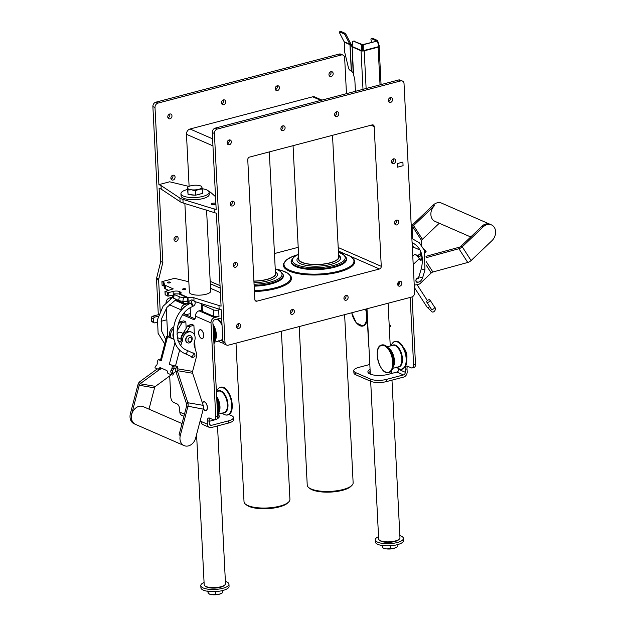 <?xml version="1.0" encoding="UTF-8"?>
<svg xmlns="http://www.w3.org/2000/svg" width="626" height="626" viewBox="0 0 626 626"><rect width="100%" height="100%" fill="white"/><g stroke="black" fill="none" stroke-linecap="round" stroke-linejoin="round"><path stroke-width="0.94" d="M185.398 306.529L184.764 306.693A2.285 1.815 -66.4 0 0 183.042 308.634M169.247 304.682L181.086 309.854A4.57 3.631 -66.4 0 1 184.654 304.533L189.083 303.375L189.052 302.781M166.039 302.522A4.57 3.631 113.6 0 1 169.599 297.96L172.306 297.248M217.637 416.071L215.735 416.572A4.57 2.355 75.3 0 1 214.35 419.882L216.252 419.389A4.57 2.355 -104.7 0 0 217.637 416.071L212.887 322.413A2.285 1.815 -66.4 0 1 214.679 319.753L221.674 317.922M220.54 309.455L218.662 309.948A3.811 1.229 177.1 0 1 213.38 309.854L213.709 316.333A3.811 1.229 -2.9 0 0 218.99 316.435L214.569 317.593A4.57 3.631 -66.4 0 0 210.993 322.914L215.735 416.572M308.743 487.584L309.862 488.483A21.84 7.05 -2.9 0 0 330.598 492.083A21.84 7.05 -2.9 0 0 350.865 486.402L351.89 485.393A22.982 7.418 177.1 0 1 330.559 491.371A22.982 7.418 177.1 0 1 308.743 487.584A22.982 7.418 177.1 0 1 307.233 485.127L299.205 326.569M245.525 504.173L246.652 505.072A21.84 7.05 -2.9 0 0 267.388 508.672A21.84 7.05 -2.9 0 0 287.655 502.999L288.672 501.989A22.982 7.418 177.1 0 1 267.349 507.96A22.982 7.418 177.1 0 1 245.525 504.173A22.982 7.418 177.1 0 1 244.023 501.716L235.994 343.158M200.766 185.992L201.721 186.36L202.276 189.029L198.778 189.326A7.238 2.34 -2.9 0 0 201.971 187.08A7.238 2.34 -2.9 0 0 200.516 185.891A7.238 2.34 -2.9 0 0 197.933 185.319A7.238 2.34 -2.9 0 0 190.719 185.805A7.238 2.34 -2.9 0 0 188.849 186.485A7.238 2.34 -2.9 0 0 187.534 188.05A7.238 2.34 -2.9 0 0 191.564 189.811A7.238 2.34 -2.9 0 0 198.778 189.326L195.343 190.852L191.564 189.811L187.847 189.999L187.284 187.331L188.692 186.564M202.276 189.029L202.503 193.387L195.57 195.21L188.066 194.357L187.284 187.331M195.57 195.21L195.343 190.852M188.066 194.357L187.847 189.999M200.39 193.943A6.557 2.113 177.1 0 1 196.47 194.968M194.631 195.101A6.557 2.113 177.1 0 1 190.093 194.584M207.762 590.983L208.262 593.651L212.034 594.7L219.249 594.231A7.238 2.34 177.1 0 1 212.034 594.7A7.238 2.34 177.1 0 1 209.499 594.137A7.238 2.34 177.1 0 1 209.248 594.035M221.33 593.464A7.238 2.34 177.1 0 1 221.166 593.542A7.238 2.34 177.1 0 1 219.249 594.231L222.707 592.712L222.598 590.545M208.153 591.351L208.262 593.651L209.499 594.137M215.587 591.578L215.735 594.52M202.237 188.731A14.101 4.554 177.1 0 1 206.721 189.905A14.101 4.554 177.1 0 1 209.107 192.26A14.101 4.554 177.1 0 1 195.257 197.519A14.101 4.554 177.1 0 1 180.945 193.684A14.101 4.554 177.1 0 1 187.393 189.49M209.107 192.26L209.217 194.42A14.101 4.554 177.1 0 1 195.367 199.678A14.101 4.554 177.1 0 1 181.055 195.844L180.945 193.684M204.076 582.462A14.101 4.554 -2.9 0 0 200.797 585.607A14.101 4.554 -2.9 0 0 215.109 589.442A14.101 4.554 -2.9 0 0 228.96 584.183A14.101 4.554 -2.9 0 0 226.573 581.828A14.101 4.554 -2.9 0 0 225.383 581.382M204.882 585.858L205.633 586.452A9.906 3.2 -2.9 0 0 214.327 588.119A9.906 3.2 -2.9 0 0 223.678 585.959A9.906 3.2 -2.9 0 0 224.233 585.513L224.922 584.84A10.673 3.443 177.1 0 1 224.319 585.326A10.673 3.443 177.1 0 1 214.249 587.642A10.673 3.443 177.1 0 1 204.882 585.858A10.673 3.443 177.1 0 1 204.186 584.715L196.58 434.522M200.797 585.607L200.907 587.767A14.101 4.554 -2.9 0 0 215.219 591.601A14.101 4.554 -2.9 0 0 229.069 586.343L228.96 584.183M378.542 536.67A14.101 4.554 -2.9 0 0 375.264 539.815A14.101 4.554 -2.9 0 0 389.575 543.65A14.101 4.554 -2.9 0 0 403.434 538.391A14.101 4.554 -2.9 0 0 401.047 536.036A14.101 4.554 -2.9 0 0 399.857 535.59M379.356 540.066L380.099 540.661A9.906 3.2 -2.9 0 0 393.793 541.764A9.906 3.2 -2.9 0 0 398.707 539.722L399.388 539.049A10.673 3.443 177.1 0 1 394.098 541.247A10.673 3.443 177.1 0 1 379.356 540.066A10.673 3.443 177.1 0 1 378.66 538.923L370.67 381.281A11.432 3.693 -2.9 0 0 386.524 381.578L403.59 377.095A4.57 3.631 113.6 0 0 407.166 371.774L407.017 368.894A4.57 2.355 75.3 0 1 407.565 366.233M375.264 539.815L375.373 541.975A14.101 4.554 -2.9 0 0 389.685 545.809A14.101 4.554 -2.9 0 0 403.543 540.551L403.434 538.391M206.064 410.578A4.57 2.355 75.3 0 1 204.53 410.038A4.57 2.355 75.3 0 1 204.475 409.991M202.644 403.034A4.57 2.355 75.3 0 1 202.667 402.964A4.57 2.355 75.3 0 1 203.74 401.735M202.542 403.355A4.421 2.277 75.3 0 1 202.621 403.105A4.421 2.277 75.3 0 1 204.624 402.002A4.421 2.277 75.3 0 1 207.308 407.776A4.421 2.277 75.3 0 1 204.42 409.944A4.421 2.277 75.3 0 1 203.348 408.567M202.409 338.533A4.57 2.355 75.3 0 1 200.876 337.993A4.57 2.355 75.3 0 1 200.821 337.946M198.998 330.99A4.57 2.355 75.3 0 1 199.021 330.919A4.57 2.355 75.3 0 1 200.093 329.691M200.977 329.949A4.421 2.277 75.3 0 1 203.653 335.732A4.421 2.277 75.3 0 1 200.766 337.899A4.421 2.277 75.3 0 1 198.974 331.06A4.421 2.277 75.3 0 1 200.977 329.949M403.927 348.236A7.622 3.92 75.3 0 1 404.138 348.479A7.622 3.92 75.3 0 1 406.72 358.87M415.492 364.136L413.59 364.637A4.57 2.355 75.3 0 1 412.205 367.947L414.107 367.454A4.57 2.355 -104.7 0 0 415.492 364.136L412.08 296.904M173.128 333.486A5.337 4.241 113.6 0 0 173.574 337.641M176.947 331.099L181.689 323.36A1.526 1.213 -66.4 0 1 182.604 322.64L185.836 321.795L183.715 320.864L180.484 321.709A1.526 1.213 113.6 0 0 179.568 322.437L177.831 325.27M178.48 338.04A3.067 2.434 -66.4 0 1 178.238 337.954A3.067 2.434 -66.4 0 1 177.377 337.226M177.025 334.785A3.067 2.434 -66.4 0 1 180.695 332.336A3.067 2.434 -66.4 0 1 180.922 332.453M185.836 321.795L186.165 328.337M183.927 416.29L181.798 415.359A4.57 3.631 113.6 0 1 179.834 412.166L179.693 409.287A4.57 2.355 -104.7 0 0 176.923 403.848L173.535 402.369A4.57 2.355 75.3 0 1 170.765 396.939L169.701 375.929M200.242 420.531A4.57 2.355 75.3 0 1 200.492 421.188L202.104 424.107A4.57 3.631 113.6 0 0 202.801 424.53L209.374 427.401A4.57 3.631 -66.4 0 1 207.409 424.209L207.269 421.329L209.162 420.828A4.57 2.355 75.3 0 1 209.702 418.168M214.35 419.882A4.57 2.355 75.3 0 1 213.411 419.78L209.593 418.113A4.57 2.355 -104.7 0 0 208.654 418.012A4.57 2.355 -104.7 0 0 207.269 421.329M194.897 318.916L193.184 319.362A4.57 2.355 -104.7 0 0 194.123 319.463A4.57 2.355 -104.7 0 0 195.508 316.153L210.993 322.914M193.184 319.362L183.848 315.285L185.742 314.792L194.96 318.814M182.127 309.58L181.086 309.854A4.57 2.355 -104.7 0 0 181.164 310.66M182.909 314.588A4.57 2.355 -104.7 0 0 183.848 315.285M166.273 308.282L167.705 336.444M177.823 340.583L179.052 341.53L180.46 341.593A1.526 1.213 113.6 0 0 181.125 340.333L181.235 339.128A7.622 6.057 -66.4 0 1 186.9 331.537A7.622 6.057 -66.4 0 1 190.578 331.678L191.853 332.234A7.622 6.057 113.6 0 1 194.835 340.247L194.256 342.445A5.337 4.241 -66.4 0 0 194.256 345.513L196.556 353.526A4.875 3.873 -66.4 0 1 196.572 353.604L196.681 355.678A4.875 3.873 -66.4 0 1 196.548 356.335L192.612 371.375A2.285 1.362 99.6 0 0 192.628 373.252L203.2 405.351A4.57 2.723 -80.4 0 1 203.231 409.114L195.656 438.036A9.68 7.692 -66.4 0 1 189.029 445.72A9.68 7.692 -66.4 0 1 184.122 445.61A9.68 7.692 -66.4 0 1 180.327 435.438L179.059 434.882L186.626 405.961A2.285 1.362 -80.4 0 0 186.611 404.083L176.039 371.977A4.57 2.723 99.6 0 1 176.008 368.221L176.242 367.337L177.51 367.892A1.526 1.213 113.6 0 0 176.689 366.226L175.483 366.022L179.709 349.864M186.9 331.537L189.748 326.882A1.526 1.213 -66.4 0 1 190.664 326.162L188.543 325.23L191.775 324.385L193.896 325.309L194.373 334.66M194.686 340.826L195.062 348.338M202.488 403.183A4.57 2.355 75.3 0 1 203.677 401.751A4.57 2.355 75.3 0 1 204.616 401.853A4.57 2.355 75.3 0 1 207.292 406.438A4.57 2.355 75.3 0 1 206.001 410.601A4.57 2.355 75.3 0 1 203.325 408.692M200.969 329.808A4.57 2.355 75.3 0 1 203.646 334.394A4.57 2.355 75.3 0 1 202.347 338.556A4.57 2.355 75.3 0 1 198.911 334.73A4.57 2.355 75.3 0 1 200.03 329.706A4.57 2.355 75.3 0 1 200.969 329.808M188.543 325.23A1.526 1.213 113.6 0 0 187.628 325.958L181.947 335.223A5.337 4.241 113.6 0 0 181.149 340.004M190.664 326.162L193.896 325.309M201.494 304.306L201.822 310.793A3.811 1.229 -2.9 0 0 202.464 311.427L202.135 304.94A3.811 1.229 177.1 0 1 201.494 304.306A3.811 1.229 177.1 0 1 201.924 303.696M201.791 310.12L199.084 310.832A4.57 3.631 113.6 0 0 195.508 316.153M213.709 316.333L202.464 311.427M183.7 301.317L183.801 303.274A3.811 1.229 -2.9 0 0 189.083 303.375M183.801 303.274L175.812 299.791M209.162 420.828L209.311 423.708A2.285 1.815 -66.4 0 0 210.289 425.304A2.285 1.815 -66.4 0 0 211.314 425.375L209.546 424.6M215.54 419.569A12.958 4.179 177.1 0 1 213.591 420.179L209.186 421.337M218.928 417.479A12.958 4.179 -2.9 0 0 217.645 416.564M218.114 414.741A12.958 4.179 177.1 0 1 219.319 416.376A12.958 4.179 177.1 0 1 216.878 418.997M228.85 414.467L231.503 415.625A11.432 3.693 177.1 0 1 233.435 417.534A11.432 3.693 177.1 0 1 228.38 420.891L228.49 423.059L211.424 427.535A4.57 3.631 -66.4 0 1 209.374 427.401M228.38 420.891L211.314 425.375M228.49 423.059A11.432 3.693 -2.9 0 0 233.545 419.702L233.435 417.534M397.925 368.237A4.57 2.355 75.3 0 1 398.347 369.254L398.214 371.085A2.285 1.815 -66.4 0 1 396.907 372.063L388.057 374.387A12.958 4.179 177.1 0 1 374.849 375.217A12.958 4.179 177.1 0 1 367.9 371.891A12.958 4.179 177.1 0 1 370.068 369.403M370.177 371.57A12.958 4.179 -2.9 0 0 368.401 372.947M353.784 370.733L353.893 372.893A11.432 3.693 -2.9 0 0 355.826 374.802L370.678 381.289L370.569 379.121L355.717 372.642A11.432 3.693 177.1 0 1 353.784 370.733A11.432 3.693 177.1 0 1 358.839 367.376L369.817 364.488M412.205 367.947A4.57 2.355 75.3 0 1 411.266 367.845L407.448 366.179A4.57 2.355 -104.7 0 0 406.509 366.085A4.57 2.355 -104.7 0 0 405.124 369.395L405.265 372.274L398.347 369.254M413.59 364.637L410.187 297.436M368.925 346.835A4.57 2.355 75.3 0 1 368.62 345.004L367.439 321.592M389.161 324.526L390.076 325.144A0.759 0.391 75.3 0 1 390.029 326.514L389.239 325.982M386.524 381.578L386.414 379.411L403.48 374.935A2.285 1.815 113.6 0 0 405.265 372.274M386.414 379.411A11.432 3.693 177.1 0 1 370.569 379.121M185.742 314.792A4.57 2.355 75.3 0 1 184.083 313.11M202.135 304.94L213.38 309.854M346.46 258.327A27.787 8.967 177.1 0 1 336.412 266.707A27.787 8.967 177.1 0 1 304.588 268.89A27.787 8.967 177.1 0 1 291.192 261.128L291.356 260.416A27.583 8.905 -2.9 0 0 306.091 268.319A27.583 8.905 -2.9 0 0 336.248 265.956A27.583 8.905 -2.9 0 0 346.225 257.638L346.46 258.327M298.727 257.646A20.384 6.581 -2.9 0 0 298.422 258.405A20.384 6.581 -2.9 0 0 302.953 262.834A20.384 6.581 -2.9 0 0 326.561 263.687A20.384 6.581 -2.9 0 0 338.995 256.355A20.384 6.581 -2.9 0 0 338.611 255.619M338.658 256.55A20.009 6.456 177.1 0 1 338.721 256.942A20.009 6.456 177.1 0 1 325.598 263.718A20.009 6.456 177.1 0 1 303.25 262.748A20.009 6.456 177.1 0 1 298.759 258.968A20.009 6.456 177.1 0 1 298.774 258.569M254.125 285.401A27.583 8.905 -2.9 0 0 271.035 283.116A27.583 8.905 -2.9 0 0 283.015 274.227L283.249 274.924A27.787 8.967 177.1 0 1 271.183 283.875A27.787 8.967 177.1 0 1 254.164 286.168M253.913 281.191A20.384 6.581 -2.9 0 0 275.776 272.944A20.384 6.581 -2.9 0 0 275.401 272.216M275.448 273.139A20.009 6.456 177.1 0 1 275.503 273.539A20.009 6.456 177.1 0 1 253.906 281.066M188.958 186.431L169.662 181.798L158.91 184.615L155.005 107.531A3.811 3.028 -66.4 0 1 157.987 103.102L341.303 54.978A3.811 3.028 -66.4 0 1 343.009 55.096A3.811 3.028 -66.4 0 1 344.644 57.756L346.468 93.665M343.009 55.096L340.888 54.165A3.811 3.028 113.6 0 0 339.182 54.055L155.866 102.171A3.811 3.028 113.6 0 0 152.885 106.608L160.733 261.519L162.854 262.443L159.098 188.223L161.218 189.146L161.031 185.546L158.91 184.615M162.854 262.443L158.761 278.961L156.641 278.03A3.811 3.028 113.6 0 0 156.516 279.313L158.308 314.698L158.73 314.886M156.516 279.313L158.636 280.237A3.811 3.028 -66.4 0 1 158.761 278.961M158.636 280.237L160.201 311.216M158.331 316.177L154.739 317.124L152.619 316.193A1.526 1.213 113.6 0 0 151.422 317.969L151.57 320.848A1.526 1.213 113.6 0 0 152.228 321.913L154.348 322.844A1.526 1.213 -66.4 0 1 153.691 321.772L151.57 320.848M151.422 317.969L153.542 318.892A1.526 1.213 -66.4 0 1 154.739 317.124M153.542 318.892L153.691 321.772M157.134 322.335L155.029 322.883A1.526 1.213 -66.4 0 1 154.348 322.844M161.101 321.295L166.86 319.776M185.789 314.808L190.453 313.587M328.963 74.651A2.535 2.011 -66.4 0 1 329.941 72.264A2.535 2.011 -66.4 0 1 332.077 71.771A2.535 2.011 -66.4 0 1 332.907 74.901A2.535 2.011 -66.4 0 1 330.051 76.419A2.535 2.011 -66.4 0 1 328.963 74.651M275.229 88.751A2.535 2.011 -66.4 0 1 276.207 86.372A2.535 2.011 -66.4 0 1 278.343 85.879A2.535 2.011 -66.4 0 1 279.173 89.002A2.535 2.011 -66.4 0 1 276.316 90.52A2.535 2.011 -66.4 0 1 275.229 88.751M221.502 102.852A2.535 2.011 -66.4 0 1 222.48 100.473A2.535 2.011 -66.4 0 1 224.617 99.98A2.535 2.011 -66.4 0 1 225.446 103.11A2.535 2.011 -66.4 0 1 222.59 104.62A2.535 2.011 -66.4 0 1 221.502 102.852M173.973 239.437A2.535 2.011 -66.4 0 1 174.951 237.051A2.535 2.011 -66.4 0 1 177.088 236.558A2.535 2.011 -66.4 0 1 177.917 239.688A2.535 2.011 -66.4 0 1 175.061 241.206A2.535 2.011 -66.4 0 1 173.973 239.437M170.875 178.199A2.535 2.011 -66.4 0 1 171.853 175.812A2.535 2.011 -66.4 0 1 173.989 175.319A2.535 2.011 -66.4 0 1 174.818 178.449A2.535 2.011 -66.4 0 1 171.954 179.967A2.535 2.011 -66.4 0 1 170.875 178.199M167.768 116.96A2.535 2.011 -66.4 0 1 168.746 114.574A2.535 2.011 -66.4 0 1 170.882 114.081A2.535 2.011 -66.4 0 1 171.712 117.211A2.535 2.011 -66.4 0 1 168.856 118.729A2.535 2.011 -66.4 0 1 167.768 116.96M173.707 294.103L173.066 297.796A3.052 0.548 9.9 0 0 173.59 298.219L174.231 294.517A3.052 0.548 -170.1 0 1 173.707 294.103A3.052 0.548 -170.1 0 1 175.014 293.884L179.912 293.938A4.57 1.479 -2.9 0 0 181.149 292.851A4.57 1.479 -2.9 0 0 180.632 292.217L179.701 291.677A4.57 1.479 -2.9 0 0 173.097 291.426L168.699 292.577L165.1 291.45L173.23 288.883L165.225 285.315A4.57 1.479 177.1 0 1 164.458 284.627L164.114 282.975A4.57 1.479 -2.9 0 0 163.347 282.287L163.527 285.886L162.087 285.26L161.907 281.653L174.552 278.335L188.841 281.763M189.107 186.36L186.47 134.316A4.57 3.631 -66.4 0 1 190.046 128.995L312.679 96.811A4.57 3.631 -66.4 0 1 314.721 96.936L321.96 100.097M276.269 269.211L281.575 270.487L287.702 273.139L291.098 276.622A35.745 11.534 177.1 0 1 275.69 288.641A35.745 11.534 177.1 0 1 254.438 291.56M391.978 380.146L399.967 537.844A10.673 3.443 177.1 0 1 399.388 539.049M160.733 261.519L156.641 278.03M158.308 314.698L152.619 316.193M167.979 117.844A2.535 2.011 113.6 0 0 169.638 114.042M171.086 179.083A2.535 2.011 113.6 0 0 172.737 175.28M174.184 240.321A2.535 2.011 113.6 0 0 175.843 236.518M221.714 103.736A2.535 2.011 113.6 0 0 223.372 99.941M275.44 89.635A2.535 2.011 113.6 0 0 277.099 85.84M329.174 75.535A2.535 2.011 113.6 0 0 330.833 71.732M402.401 81.028A3.811 3.028 -66.4 0 1 404.036 83.688L414.623 292.616A3.811 3.028 -66.4 0 1 411.642 297.053L228.326 345.169A3.811 3.028 -66.4 0 1 226.62 345.059A3.811 3.028 -66.4 0 1 224.984 342.399L214.405 133.463A3.811 3.028 -66.4 0 1 217.379 129.034L400.695 80.918A3.811 3.028 -66.4 0 1 402.401 81.028L400.28 80.097A3.811 3.028 113.6 0 0 398.574 79.987L215.258 128.111A3.811 3.028 113.6 0 0 212.277 132.54L216.189 209.624L182.933 199.397A16.769 5.415 177.1 0 1 179.897 198.074L161.031 185.546M208.787 191.376A16.769 5.415 177.1 0 1 210.954 192.636L215.532 196.697M215.907 204.162A2.481 0.798 177.1 0 1 211.651 204.444A2.481 0.798 177.1 0 1 211.228 204.029A2.481 0.798 177.1 0 1 213.067 203.16A2.481 0.798 177.1 0 1 215.868 203.419M165.272 294.783L167.831 296.161L173.277 295.026A4.57 1.479 177.1 0 1 173.559 294.956M163.527 285.886A4.57 1.479 177.1 0 1 164.294 286.575L164.646 288.226A4.57 1.479 -2.9 0 0 165.405 288.915L168.488 290.261M224.984 342.399L222.864 341.467L221.26 309.768L194.764 301.56M397.385 167.205L397.197 163.597L397.385 167.205L403.074 165.71L402.894 162.103L397.197 163.597L402.894 162.103M222.864 341.467A3.811 3.028 113.6 0 0 224.499 344.136L226.62 345.059M161.218 189.146L180.077 201.674A16.769 5.415 177.1 0 0 183.113 202.996L216.369 213.231L221.08 306.169L193.872 297.741A4.57 1.479 -2.9 0 0 188.481 297.679L187.996 297.757L188.176 301.38L188.669 301.286A4.57 1.479 177.1 0 1 189.443 301.145C190.781 299.729 192.198 299.572 193.7 300.683A1.909 1.51 -66.5 0 0 193.457 300.543L193.324 300.496M236.683 327.492A2.535 2.011 113.6 0 0 238.553 324.573A2.535 2.011 113.6 0 0 238.342 323.689M233.576 266.253A2.535 2.011 113.6 0 0 235.446 263.343A2.535 2.011 113.6 0 0 235.235 262.45M230.478 205.015A2.535 2.011 113.6 0 0 232.348 202.104A2.535 2.011 113.6 0 0 232.136 201.212M227.371 143.777A2.535 2.011 113.6 0 0 229.241 140.866A2.535 2.011 113.6 0 0 229.03 139.981M290.409 313.383A2.535 2.011 113.6 0 0 292.279 310.473A2.535 2.011 113.6 0 0 292.068 309.588M281.105 129.676A2.535 2.011 113.6 0 0 282.975 126.757A2.535 2.011 113.6 0 0 282.764 125.873M344.144 299.283A2.535 2.011 113.6 0 0 346.014 296.372A2.535 2.011 113.6 0 0 345.802 295.488M334.832 115.567A2.535 2.011 113.6 0 0 336.702 112.657A2.535 2.011 113.6 0 0 336.491 111.772M397.87 285.182A2.535 2.011 113.6 0 0 399.74 282.263A2.535 2.011 113.6 0 0 399.529 281.379M394.771 223.944A2.535 2.011 113.6 0 0 396.641 221.033A2.535 2.011 113.6 0 0 396.43 220.141M391.665 162.705A2.535 2.011 113.6 0 0 393.535 159.794A2.535 2.011 113.6 0 0 393.324 158.91M388.566 101.467A2.535 2.011 113.6 0 0 390.436 98.556A2.535 2.011 113.6 0 0 390.225 97.672M163.347 282.287L161.907 281.653M210.539 288.304L218.513 291.794A7.622 2.457 177.1 0 1 219.39 292.319L220.422 293.234M210.665 290.84A10.705 3.459 177.1 0 1 210.719 291.129A10.705 3.459 177.1 0 1 203.223 294.83A10.705 3.459 177.1 0 1 191.141 294.001A10.705 3.459 177.1 0 1 189.334 292.217A10.705 3.459 177.1 0 1 189.357 291.919M182.855 289.509A1.573 0.509 177.1 0 1 182.589 289.243A1.573 0.509 177.1 0 1 184.13 288.656A1.573 0.509 177.1 0 1 185.734 289.087A1.573 0.509 177.1 0 1 184.631 289.627A1.573 0.509 177.1 0 1 182.855 289.509M167.58 282.835A1.573 0.509 177.1 0 1 167.314 282.576A1.573 0.509 177.1 0 1 168.864 281.99A1.573 0.509 177.1 0 1 170.46 282.412A1.573 0.509 177.1 0 1 169.356 282.96A1.573 0.509 177.1 0 1 167.58 282.835M174.231 294.517L179.318 296.747L178.676 300.441A3.052 0.548 9.9 0 0 182.855 301.286L187.002 301.458A7.622 6.057 113.6 0 0 188.176 301.38M182.855 301.286L183.496 297.593A3.052 0.548 -170.1 0 1 179.318 296.747M183.496 297.593L187.643 297.765A3.811 3.028 113.6 0 0 187.996 297.757M219.139 308.845L218.951 305.238M173.59 298.219L178.676 300.441M214.249 212.3L214.061 208.701M274.454 253.553L298.203 247.317M350.756 256.449L379.481 268.992A2.285 1.815 113.6 0 0 381.265 266.332L338.204 247.528M371.054 125.2L374.184 126.569A2.285 1.815 113.6 0 0 373.206 124.965A2.285 1.815 113.6 0 0 372.18 124.903L249.547 157.095A2.285 1.815 113.6 0 0 247.763 159.747L254.837 299.518A2.285 1.815 113.6 0 0 255.823 301.114A2.285 1.815 113.6 0 0 256.848 301.184L255.079 300.41M374.184 126.569L381.265 266.332M392.557 99.479A2.535 2.011 -66.4 0 1 391.579 101.858A2.535 2.011 -66.4 0 1 389.442 102.351A2.535 2.011 -66.4 0 1 388.613 99.229A2.535 2.011 -66.4 0 1 391.469 97.711A2.535 2.011 -66.4 0 1 392.557 99.479M395.655 160.718A2.535 2.011 -66.4 0 1 394.677 163.096A2.535 2.011 -66.4 0 1 392.541 163.589A2.535 2.011 -66.4 0 1 391.712 160.459A2.535 2.011 -66.4 0 1 394.568 158.949A2.535 2.011 -66.4 0 1 395.655 160.718M398.762 221.956A2.535 2.011 -66.4 0 1 397.784 224.335A2.535 2.011 -66.4 0 1 395.648 224.828A2.535 2.011 -66.4 0 1 394.818 221.698A2.535 2.011 -66.4 0 1 397.674 220.188A2.535 2.011 -66.4 0 1 398.762 221.956M401.861 283.195A2.535 2.011 -66.4 0 1 400.883 285.573A2.535 2.011 -66.4 0 1 398.746 286.066A2.535 2.011 -66.4 0 1 397.917 282.936A2.535 2.011 -66.4 0 1 400.773 281.426A2.535 2.011 -66.4 0 1 401.861 283.195M338.822 113.58A2.535 2.011 -66.4 0 1 337.844 115.959A2.535 2.011 -66.4 0 1 335.708 116.452A2.535 2.011 -66.4 0 1 334.879 113.329A2.535 2.011 -66.4 0 1 337.735 111.811A2.535 2.011 -66.4 0 1 338.822 113.58M348.134 297.295A2.535 2.011 -66.4 0 1 347.156 299.674A2.535 2.011 -66.4 0 1 345.02 300.167A2.535 2.011 -66.4 0 1 344.19 297.045A2.535 2.011 -66.4 0 1 347.047 295.527A2.535 2.011 -66.4 0 1 348.134 297.295M285.096 127.688A2.535 2.011 -66.4 0 1 284.118 130.067A2.535 2.011 -66.4 0 1 281.982 130.56A2.535 2.011 -66.4 0 1 281.152 127.43A2.535 2.011 -66.4 0 1 284.008 125.912A2.535 2.011 -66.4 0 1 285.096 127.688M294.4 311.404A2.535 2.011 -66.4 0 1 293.422 313.782A2.535 2.011 -66.4 0 1 291.286 314.275A2.535 2.011 -66.4 0 1 290.456 311.145A2.535 2.011 -66.4 0 1 293.312 309.627A2.535 2.011 -66.4 0 1 294.4 311.404M231.362 141.789A2.535 2.011 -66.4 0 1 230.384 144.168A2.535 2.011 -66.4 0 1 228.247 144.661A2.535 2.011 -66.4 0 1 227.418 141.531A2.535 2.011 -66.4 0 1 230.274 140.021A2.535 2.011 -66.4 0 1 231.362 141.789M234.468 203.027A2.535 2.011 -66.4 0 1 233.49 205.406A2.535 2.011 -66.4 0 1 231.354 205.899A2.535 2.011 -66.4 0 1 230.525 202.769A2.535 2.011 -66.4 0 1 233.381 201.259A2.535 2.011 -66.4 0 1 234.468 203.027M237.567 264.266A2.535 2.011 -66.4 0 1 236.589 266.645A2.535 2.011 -66.4 0 1 234.453 267.138A2.535 2.011 -66.4 0 1 233.623 264.008A2.535 2.011 -66.4 0 1 236.479 262.497A2.535 2.011 -66.4 0 1 237.567 264.266M240.674 325.504A2.535 2.011 -66.4 0 1 239.695 327.883A2.535 2.011 -66.4 0 1 237.559 328.376A2.535 2.011 -66.4 0 1 236.722 325.246A2.535 2.011 -66.4 0 1 239.586 323.736A2.535 2.011 -66.4 0 1 240.674 325.504M379.481 268.992L256.848 301.184M217.512 425.938L225.501 583.635A10.673 3.443 177.1 0 1 224.922 584.84M339.48 252.622L344.785 253.898L350.912 256.55L354.308 260.033A35.745 11.534 177.1 0 1 338.909 272.052A35.745 11.534 177.1 0 1 300.394 274.063A35.745 11.534 177.1 0 1 283.555 263.616L286.591 259.798L292.538 256.496L297.561 254.743A35.025 11.307 177.1 0 0 300.981 273.249A35.025 11.307 177.1 0 0 338.478 271.238A35.025 11.307 177.1 0 0 339.511 252.63M281.403 331.24L289.924 499.392A22.982 7.418 177.1 0 1 288.672 501.989M344.621 314.643L353.134 482.803A22.982 7.418 177.1 0 1 351.89 485.393M426.721 301.419A1.909 1.025 -33 0 0 426.752 302.092A1.909 1.025 -33 0 0 428.912 301.912A1.909 1.025 -33 0 0 429.952 300.018A1.909 1.025 -33 0 0 428.294 299.924A1.909 1.025 -33 0 0 426.721 301.419M355.427 91.318L354.864 80.261A3.052 1.565 -104.7 0 0 354.707 79.228L353.166 73.132L351.436 70.949L350.09 44.289L352.164 46.434M378.894 46.207A2.285 0.736 177.1 0 1 379.129 46.504A2.285 0.736 177.1 0 1 378.12 47.177L364.215 50.831A2.285 0.736 177.1 0 1 361.045 50.769L352.148 46.887A2.285 0.736 177.1 0 1 351.828 46.668L351.82 46.473M350.09 44.289L351.194 44.149L352.258 45.495M350.881 44.188A2.285 1.815 113.6 0 0 350.677 43.546L346.076 34.602A1.526 0.501 -129.2 0 0 344.621 33.068L343.791 33.749L339.769 31.996A1.526 0.501 50.8 0 0 339.409 31.981A1.526 0.501 50.8 0 0 339.519 32.795L344.128 41.731A1.142 0.908 -66.4 0 1 344.237 42.161L344.738 51.981A3.052 1.565 75.3 0 0 344.887 53.014L348.455 67.749A3.052 1.565 75.3 0 0 350.145 70.339L351.436 70.949M362.305 50.612L363.002 50.636M352.148 46.621L353.166 73.132M377.275 41.042L362.673 44.634L362.665 50.589L363.283 50.675L363.283 44.72L377.275 41.042L378.973 46.559L378.12 47.177L380.029 84.862M362.673 44.634L363.283 44.72M366.124 88.509L364.215 50.831L363.283 50.675L378.973 46.559M372.478 38.264A1.526 0.689 -115.1 0 0 372.126 38.249L371.195 38.679A1.526 0.689 64.9 0 1 371.554 38.702L372.478 38.264L377.595 40.502L379.293 46.019L378.863 46.214M376.68 40.964L371.554 38.702M376.672 40.933L377.595 40.502M353.541 74.4L352.148 46.887A2.285 1.815 -66.4 0 1 352.156 46.504L352.579 42.263A1.526 0.861 86.5 0 1 353.338 41.113A1.526 0.861 86.5 0 1 353.58 41.16L361.648 44.689L361.648 50.651L361.045 50.769L362.994 89.33M353.58 41.16L362.595 44.626L361.648 44.689M362.595 44.626L362.595 50.589L361.045 50.769M371.195 38.679A1.526 0.689 64.9 0 0 370.999 39.688L371.554 42.302M354.519 41.105A1.526 0.861 -93.5 0 0 354.277 41.058A1.526 0.861 -93.5 0 0 354.05 41.128M343.791 33.749A1.526 0.501 50.8 0 1 345.239 35.291L349.84 44.227A1.142 0.908 -66.4 0 1 349.95 44.657L344.237 42.161M344.621 33.068L340.607 31.316A1.526 0.501 -129.2 0 0 340.247 31.3L339.409 31.981M424.06 249.594L425.07 250.056L424.538 250.752M414.795 254.367L414.67 254.312A4.57 1.299 -133.6 0 1 419.303 258.671L419.999 259.751A1.526 1.213 113.6 0 0 421.752 259.829L420.476 259.274A1.526 1.213 -66.4 0 1 419.913 259.618M420.476 259.274L421.118 258.663A4.57 2.457 -32.7 0 1 422.331 257.716M414.248 285.143L418.004 284.54A4.875 3.873 113.6 0 0 420.351 283.312L431.22 272.959L426.024 264.876M418.45 282.099A2.285 1.815 -66.4 0 1 416.861 282.279A2.285 1.815 -66.4 0 1 416.032 279.658A2.285 1.815 -66.4 0 1 418.364 277.991M421.055 252.301L420.774 252.568A1.909 1.025 -32.7 0 0 420.14 253.765L418.215 255.244A0.759 0.407 147.3 0 1 417.409 255.439L414.725 254.266M417.808 256.777L418.45 257.059A0.759 0.407 -32.7 0 0 419.256 256.863L421.181 255.385A1.909 1.025 147.3 0 1 421.697 254.312M420.14 253.765L421.181 255.385M419.663 254.219L420.703 255.838M425.21 252.732L426.11 251.675L425.085 250.126M422.456 259.156A2.285 1.229 -32.7 0 0 422.386 259.219L421.752 259.829M467.747 262.466L458.913 248.725A4.57 2.457 -32.7 0 0 462.254 246.808L483.162 226.902A9.68 7.692 -66.4 0 1 491.449 224.898A9.68 7.692 -66.4 0 1 491.989 240.642L471.088 260.549A4.57 2.457 147.3 0 1 467.747 262.466L432.887 272.005A2.285 1.229 -32.7 0 0 431.22 272.959M491.449 224.898L490.181 224.343A9.68 7.692 113.6 0 0 481.887 226.346L460.986 246.253A2.285 1.229 147.3 0 1 459.312 247.207L425.993 256.324M459.312 247.207L458.913 248.725L426.165 257.685M470.729 236.972L435.039 221.393A9.68 7.692 -66.4 0 1 434.491 205.649L413.59 225.556A2.285 1.229 -32.7 0 0 412.831 226.909L412.448 238.639M412.315 242.669L412.244 244.813M421.071 258.71L421.181 255.392M421.509 245.259L421.658 240.65L412.831 226.909L411.321 227.504M439.28 223.239L422.417 239.296A2.285 1.229 -32.7 0 0 421.658 240.65M411.266 226.291A4.57 2.457 147.3 0 1 412.315 225L433.223 205.093L434.491 205.649M490.135 224.327A9.68 7.692 113.6 0 0 490.088 224.304L441.51 203.09A9.68 7.692 113.6 0 0 433.223 205.093M490.088 224.304A9.68 7.692 113.6 0 0 480.831 227.355M412.198 244.735L413.066 246.088A2.285 1.229 147.3 0 1 413.066 246.996M419.678 249.383A2.285 1.229 147.3 0 1 418.504 249.375L412.307 246.667A2.285 1.229 147.3 0 1 412.291 246.66M189.529 337.633A2.285 1.815 -66.4 0 1 191.705 340.051A2.285 1.815 -66.4 0 1 188.481 341.428A2.285 1.815 -66.4 0 1 189.529 337.633M187.401 342.766A3.811 3.028 -66.4 0 1 187.276 342.712A3.811 3.028 -66.4 0 1 185.672 339.276A3.811 3.028 -66.4 0 1 188.176 335.771A3.811 3.028 -66.4 0 1 190.327 335.724A3.811 3.028 -66.4 0 1 190.453 335.786M188.434 335.88A3.811 3.028 -66.4 0 1 190.578 335.841A3.811 3.028 -66.4 0 1 191.83 340.544A3.811 3.028 -66.4 0 1 187.534 342.821A3.811 3.028 -66.4 0 1 185.922 339.394A3.811 3.028 -66.4 0 1 188.434 335.88M172.846 375.138L168.292 373.636A2.285 1.362 -80.4 0 1 167.471 372.055A2.285 1.362 99.6 0 0 166.657 370.475L160.459 367.767A2.285 1.362 99.6 0 0 160.272 367.712A2.285 1.362 99.6 0 0 159.074 368.385A2.285 1.362 -80.4 0 1 157.877 369.066A2.285 1.362 -80.4 0 1 157.682 369.004L154.966 367.822L155.444 365.991A1.909 1.135 -80.4 0 0 155.608 366.038A1.909 1.135 -80.4 0 0 156.985 364.622L157.181 363.886A1.909 1.135 -80.4 0 0 157.134 362.243L158.002 360.036A0.759 0.454 99.6 0 1 158.55 359.676L161.234 360.85L167.58 336.608A4.57 0.54 -165.3 0 1 167.064 336.358L173.825 338.854M173.316 328.744A7.622 6.057 113.6 0 0 170.624 334.495L170.515 335.7A1.526 1.213 -66.4 0 1 169.849 336.96L168.957 337.117M168.206 336.561L168.582 336.405A1.526 1.213 113.6 0 0 169.247 335.145L169.356 333.94A7.622 6.057 -66.4 0 1 173.566 326.999M191.853 332.234A7.622 6.057 113.6 0 0 182.502 339.683L182.393 340.888A1.526 1.213 -66.4 0 1 181.728 342.148L178.707 341.6M193.113 357.297A2.285 1.815 -66.4 0 1 192.237 357.391A2.285 1.815 -66.4 0 1 191.9 357.29A2.285 1.815 -66.4 0 1 191.086 356.437M192.878 353.064L192.785 353.009A2.285 1.815 -66.4 0 1 193.724 353.095A2.285 1.815 -66.4 0 1 194.529 353.925M168.582 336.405L169.818 337.101M173.958 339.394L167.58 336.608M180.46 341.593L181.728 342.148L180.883 345.395M166.735 336.24L160.452 360.232A4.57 0.54 14.7 0 0 161.258 360.772M172.886 365.451L169.317 364.293A4.57 0.54 14.7 0 0 175.483 366.022M176.094 366.124A1.526 1.213 -66.4 0 1 176.242 367.337M171.313 374.551L171.485 372.994A1.909 1.135 99.6 0 1 170.898 370.694L171.094 369.966A1.909 1.135 99.6 0 1 171.9 368.683L173.715 368.996A1.909 1.135 -80.4 0 0 172.901 370.271L172.713 371.007A1.909 1.135 -80.4 0 0 173.292 373.299L173.12 374.857M171.9 368.683L172.072 368.025L173.887 368.331L173.715 368.996M175.883 371.398L173.292 373.299L171.485 372.994M171.172 374.857L155.451 386.383A2.285 1.362 99.6 0 0 154.559 387.862L139.23 385.264A2.285 1.362 99.6 0 1 140.13 383.785L159.763 369.379M135.498 424.381A9.68 7.692 -66.4 0 1 135.451 424.358A9.68 7.692 -66.4 0 1 131.663 414.193L139.23 385.264L137.963 384.708A4.57 2.723 -80.4 0 1 139.747 381.743L157.329 368.847M137.963 384.708L130.388 413.637A9.68 7.692 113.6 0 0 134.175 423.802L135.451 424.358M177.51 367.892L177.283 368.777L192.612 371.375M186.611 404.083L187.87 402.753L177.299 370.655A2.285 1.362 99.6 0 1 177.283 368.777M203.2 405.351L187.87 402.753A4.57 2.723 99.6 0 1 187.902 406.517L180.327 435.438M148.988 409.146L154.559 387.862M184.122 445.61L135.545 424.397A9.68 7.692 -66.4 0 1 132.368 412.456A9.68 7.692 -66.4 0 1 143.291 406.657L182.017 423.567M161.398 368.182A2.285 1.362 -80.4 0 0 160.882 368.698A2.285 1.362 99.6 0 1 159.685 369.371A2.285 1.362 99.6 0 1 159.497 369.309M172.072 368.025L172.252 366.265L174.059 366.57A0.759 0.454 -80.4 0 0 173.793 365.85M174.059 366.57L173.887 368.331M171.986 365.537A0.759 0.454 99.6 0 1 172.252 366.265M395.788 547.672A7.238 2.34 177.1 0 1 395.64 547.75A7.238 2.34 177.1 0 1 393.762 548.431A7.238 2.34 177.1 0 1 386.547 548.916A7.238 2.34 177.1 0 1 383.965 548.345A7.238 2.34 177.1 0 1 383.715 548.235M397.087 544.745L397.197 546.905L393.762 548.431L390.264 548.728L390.115 545.786M382.65 545.559L382.768 547.875L383.965 548.345M382.204 545.207L382.768 547.875L386.547 548.916L390.264 548.728M218.99 316.435L218.662 309.948M182.604 322.64L180.484 321.709M179.568 322.437L181.689 323.36M179.834 412.166L184.474 414.193M200.492 421.188L207.409 424.209M187.628 325.958L189.748 326.882M181.947 335.223L182.385 335.411M199.084 310.832L214.569 317.593M169.599 297.96L170.695 298.438M174.904 300.277L184.654 304.533M403.48 374.935L396.907 372.063M355.826 374.802L355.717 372.642M405.124 369.395L407.017 368.894M172.901 297.029L172.807 295.151M298.704 257.176A21.863 7.058 -2.9 0 0 301.865 264.274A21.863 7.058 -2.9 0 0 330.395 264.501A21.863 7.058 -2.9 0 0 338.588 255.158M338.455 252.427A26.48 8.545 177.1 0 1 335.505 264.908A26.48 8.545 177.1 0 1 299.94 265.894A26.48 8.545 177.1 0 1 298.563 254.446M253.992 282.749A21.863 7.058 -2.9 0 0 275.377 271.747M275.237 269.016A26.48 8.545 177.1 0 1 270.377 282.052A26.48 8.545 177.1 0 1 254.07 284.243M276.301 269.219A35.025 11.307 177.1 0 1 275.26 287.827A35.025 11.307 177.1 0 1 254.391 290.691M152.885 106.608L155.005 107.531M157.987 103.102L155.866 102.171M339.182 54.055L341.303 54.978M179.912 293.938L188.481 297.679M165.28 295.049L165.1 291.45M167.643 292.561L167.831 296.161M168.887 296.184L168.699 292.577M173.097 291.426L173.277 295.026M164.294 286.575L164.114 282.975M164.458 284.627L164.646 288.226M165.405 288.915L165.225 285.315M179.811 293.977L179.701 291.677M187.002 301.458L187.643 297.765L179.153 294.063M180.632 292.217L180.703 293.531M194.029 300.856L193.872 297.741M183.113 202.996L182.933 199.397M180.077 201.674L179.897 198.074M210.187 281.348L220.039 285.644M186.47 134.316L212.957 145.881M312.679 96.811L320.872 100.387M190.046 128.995L212.597 138.847M398.574 79.987L400.695 80.918M217.379 129.034L215.258 128.111M212.277 132.54L214.405 133.463M338.384 251.049L345.2 254.023M418.927 276.841L422.581 277.921L424.944 269.916L421.29 268.836L418.325 278.343M418.09 278.273A1.909 1.51 113.6 0 0 417.276 278.359A1.909 1.51 113.6 0 0 416 280.104A1.909 1.51 113.6 0 0 416.799 281.841C419.06 282.702 420.993 281.395 422.581 277.921M415.891 280.831A1.909 1.416 116.2 0 0 416.525 281.716A1.909 1.416 116.2 0 0 416.658 281.763M417.667 278.022L418.121 278.249A1.909 1.416 116.2 0 0 416.642 278.648M429.718 306.662A1.909 1.025 147 0 1 428.755 307.288A1.909 1.025 147 0 1 427.112 307.194L414.365 287.537M431.643 309.354L431.298 309.095A1.909 1.025 -33 0 0 433.458 308.923A1.909 1.025 -33 0 0 434.499 307.022C437.159 309.001 433.38 313.665 431.697 311.505L427.112 307.194M213.951 343.463A14.288 7.356 -104.7 0 0 213.13 327.187M213.216 328.893A13.913 7.16 75.3 0 1 213.889 342.211M221.925 342.892A14.288 7.356 -104.7 0 0 223.302 343.032M223.255 342.954A14.171 7.293 75.3 0 1 218.623 341.06M213.122 326.975A14.288 7.356 75.3 0 1 213.959 343.58M213.02 324.957A11.37 5.853 75.3 0 1 215.516 339.37L213.967 343.744A14.171 7.293 -104.7 0 0 214.788 341.773A14.171 7.293 -104.7 0 0 213.098 326.49M215.062 340.873A11.127 5.728 -104.7 0 0 212.989 324.346M219.663 340.787A11.37 5.853 -104.7 0 0 222.762 339.409M221.972 323.838A11.37 5.853 -104.7 0 0 217.535 319.002M216.737 319.213A11.127 5.728 75.3 0 1 222.05 325.395M222.715 338.51A11.127 5.728 75.3 0 1 220.368 340.607L214.687 342.093M213.615 336.78A12.066 6.205 -104.7 0 0 213.489 334.323M231.354 410.875A13.913 7.16 -104.7 0 0 225.626 389.059M220.454 387.306A14.288 7.356 75.3 0 1 220.493 387.291A14.288 7.356 75.3 0 1 231.229 399.247A14.288 7.356 75.3 0 1 227.747 414.936A14.288 7.356 75.3 0 1 227.707 414.944M217.605 415.515A14.288 7.356 -104.7 0 0 216.784 399.231M216.87 400.937A13.913 7.16 75.3 0 1 217.543 414.255M225.571 414.936A14.288 7.356 -104.7 0 0 227.676 414.96A14.288 7.356 -104.7 0 0 231.158 399.271A14.288 7.356 -104.7 0 0 220.422 387.314A14.288 7.356 -104.7 0 0 218.599 388.363M216.627 391.579A14.171 7.293 75.3 0 1 226.549 390.53A14.171 7.293 75.3 0 1 231.44 409.138A14.171 7.293 75.3 0 1 222.277 413.105M216.768 399.02A14.288 7.356 75.3 0 1 217.613 415.625M216.666 397.001A11.37 5.853 75.3 0 1 219.163 411.415L217.621 415.789A14.171 7.293 -104.7 0 0 218.435 413.817A14.171 7.293 -104.7 0 0 216.745 398.535M218.709 412.917A11.127 5.728 -104.7 0 0 216.635 396.391M223.318 412.831A11.37 5.853 -104.7 0 0 227.308 400.28A11.37 5.853 -104.7 0 0 217.66 391.305M216.393 391.641L218.364 391.125A11.127 5.728 75.3 0 1 226.729 400.429A11.127 5.728 75.3 0 1 224.014 412.651L218.333 414.138M217.269 408.825A12.066 6.205 -104.7 0 0 217.144 406.368M365.521 309.158A13.913 7.16 75.3 0 1 365.334 323.376A13.913 7.16 75.3 0 1 358.041 324.471A13.913 7.16 75.3 0 1 351.749 312.773M357.798 324.276A14.288 7.356 -104.7 0 0 362.931 326.044A14.288 7.356 -104.7 0 0 365.819 323.595A14.288 7.356 -104.7 0 0 366.03 309.025M366.1 309.009A14.288 7.356 75.3 0 1 365.889 323.579A14.288 7.356 75.3 0 1 363.002 326.029A14.288 7.356 75.3 0 1 362.97 326.036M364.825 324.972A14.171 7.293 -104.7 0 0 366.069 323.423A14.171 7.293 -104.7 0 0 366.899 321.443A14.171 7.293 -104.7 0 0 367.47 318.157M367.204 312.883A14.171 7.293 -104.7 0 0 366.273 308.962M367.172 320.543A11.127 5.728 -104.7 0 0 367.305 320.309A11.127 5.728 -104.7 0 0 367.556 319.831M391.336 369.958A13.913 7.16 75.3 0 1 377.932 360.161A13.913 7.16 75.3 0 1 385.71 346.546A13.913 7.16 75.3 0 1 391.336 369.958M383.808 370.858A14.288 7.356 -104.7 0 0 388.942 372.626A14.288 7.356 -104.7 0 0 391.829 370.177A14.288 7.356 -104.7 0 0 391.352 353.69A14.288 7.356 -104.7 0 0 381.68 344.981A14.288 7.356 -104.7 0 0 378.081 349.042M394.92 341.506A14.288 7.356 75.3 0 1 394.959 341.499A14.288 7.356 75.3 0 1 404.623 350.2A14.288 7.356 75.3 0 1 405.1 366.695A14.288 7.356 75.3 0 1 402.213 369.144A14.288 7.356 75.3 0 1 402.182 369.152M405.82 365.083A13.913 7.16 -104.7 0 0 400.092 343.267M381.719 344.973A14.288 7.356 75.3 0 1 381.75 344.965A14.288 7.356 75.3 0 1 391.422 353.667A14.288 7.356 75.3 0 1 391.899 370.162A14.288 7.356 75.3 0 1 389.012 372.611A14.288 7.356 75.3 0 1 388.973 372.619M390.835 371.554A14.171 7.293 -104.7 0 0 392.072 370.005A14.171 7.293 -104.7 0 0 392.901 368.025A14.171 7.293 -104.7 0 0 387.4 347.047A14.171 7.293 -104.7 0 0 383.855 344.989M400.037 369.144A14.288 7.356 -104.7 0 0 402.142 369.16A14.288 7.356 -104.7 0 0 405.03 366.711A14.288 7.356 -104.7 0 0 404.553 350.224A14.288 7.356 -104.7 0 0 394.889 341.514A14.288 7.356 -104.7 0 0 393.065 342.571M391.094 345.787A14.171 7.293 75.3 0 1 402.244 346.389A14.171 7.293 75.3 0 1 404.748 366.68A14.171 7.293 75.3 0 1 396.743 367.313M397.784 367.039A11.37 5.853 -104.7 0 0 401.305 365.021A11.37 5.853 -104.7 0 0 400.468 350.85A11.37 5.853 -104.7 0 0 392.134 345.513M387.15 346.82L392.831 345.325A11.127 5.728 75.3 0 1 400.358 352.102A11.127 5.728 75.3 0 1 400.726 364.95A11.127 5.728 75.3 0 1 398.48 366.852L392.807 368.346M389.208 348.784A11.37 5.853 75.3 0 1 393.629 365.623L392.056 370.044L388.942 372.626C379.661 375.796 372.047 346.781 381.68 344.981L381.75 344.965C383.613 344.535 385.491 345.231 387.4 347.047L389.208 348.784M393.175 367.126A11.127 5.728 -104.7 0 0 393.316 366.891A11.127 5.728 -104.7 0 0 393.723 356.382A11.127 5.728 -104.7 0 0 388.081 347.696M398.605 284.783A11.37 5.853 -104.7 0 0 398.144 282.514M397.745 283.437A11.127 5.728 75.3 0 1 398.05 285.12M352.156 46.504L361.648 50.651M351.28 70.84L349.95 44.657M344.128 41.731L349.84 44.227L350.677 43.546M339.769 31.996L340.607 31.316M345.239 35.291L346.076 34.602M414.67 254.312L412.777 256.12M419.303 258.671L413.199 264.485M417.409 255.439L418.45 257.059M420.774 252.568L421.541 253.765M424.96 250.353L426.001 251.981M426.29 261.738L432.887 272.005M460.986 246.253L462.254 246.808L471.088 260.549M422.417 239.296L413.59 225.556L412.315 225M481.887 226.346L483.162 226.902M419.256 256.863L418.215 255.244M412.252 245.83L412.98 246.965M169.356 333.94L170.624 334.495M181.235 339.128L182.502 339.683M169.247 335.145L170.515 335.7M182.393 340.888L181.125 340.333M169.317 364.293L174.998 342.594M158.55 359.676L160.366 359.981M170.898 370.694L172.713 371.007M171.094 369.966L172.901 370.271M171.602 373.448L173.41 373.753M139.747 381.743L140.13 383.785L155.451 386.383M175.914 368.644L173.887 368.299M176.039 371.977L177.299 370.655L192.628 373.252M186.626 405.961L203.231 409.114M131.663 414.193L130.388 413.637M159.074 368.385L160.882 368.698M185.132 353.674C166.884 346.413 170.71 312.108 190.171 303.43A1.909 0.829 63.1 0 1 191.775 304.752A1.909 0.829 63.1 0 1 191.9 306.834C174.92 314.268 171.751 344.762 186.736 350.216L192.777 353.025A1.909 1.158 114.9 0 1 193.035 355.224A1.909 1.158 114.9 0 1 191.188 356.484A1.909 1.158 114.9 0 1 191.173 356.476L185.132 353.674A1.909 1.158 -65.1 0 0 185.147 353.682A1.909 1.158 -65.1 0 0 186.986 352.422A1.909 1.158 -65.1 0 0 186.736 350.216A1.909 1.158 -65.1 0 0 186.72 350.208M190.171 303.43L190.899 303.062A1.909 0.829 63.1 0 1 192.706 304.854A1.909 0.829 63.1 0 1 192.62 306.458C194.819 305.449 195.602 303.923 194.968 301.881L193.457 300.543A1.909 1.51 -66.5 0 0 191.759 300.996A1.909 1.51 -66.5 0 0 191.141 302.929M192.777 353.025C194.49 353.087 195.195 354.246 194.889 356.491C193.356 357.446 192.339 357.563 191.846 356.851A1.909 1.51 -66.5 0 1 191.814 356.836A1.909 1.51 -66.5 0 1 191.509 356.64M176.454 299.463L175.773 299.807A1.909 0.829 -116.9 0 0 176.047 299.291M275.487 273.938L269.305 151.907M338.697 257.349L332.516 135.31M298.813 259.367L293.054 145.67M200.516 185.891L201.228 186.165M188.849 186.485L188.449 186.689M221.166 593.542L221.581 593.331M172.205 295.308L172.306 297.381M346.225 257.638L343.189 254.297L338.447 252.286M298.555 254.312L294.017 256.809L291.356 260.416M283.015 274.227L279.971 270.886L275.229 268.883M391.641 373.448L391.508 370.866M390.248 346.006L388.081 303.234M370.31 374.145L367 308.774M165.154 294.924L164.967 291.317M220.156 288.038L210.305 283.735M210.696 291.426L206.572 210.007M190.617 316.92L190.155 307.812M189.944 303.547L189.921 303.156M189.381 292.506L184.873 203.528M411.877 238.459L419.326 242.81L424.358 250.283L424.944 269.916M412.088 242.575L412.385 242.7C421.173 247.466 424.138 256.175 421.29 268.836M416.071 281.489L416.799 281.841M417.065 284.689L427.339 300.543M434.499 307.022L429.952 300.018M431.298 309.095L426.752 302.092M224.022 342.915C222.167 343.338 220.289 342.649 218.38 340.834M216.526 391.892C217.292 389.38 218.591 387.854 220.422 387.314L220.493 387.291C229.765 384.129 237.379 413.144 227.747 414.936L227.676 414.96C225.822 415.382 223.936 414.694 222.034 412.878M351.695 312.789L356.28 322.883L362.931 326.044L366.046 323.462L367.532 319.338M366.797 321.764L367.642 321.537M396.501 367.086C399.13 369.129 401.008 369.817 402.142 369.16L405.257 366.578C410.233 359.042 402.252 338.885 394.959 341.499L394.889 341.514C393.574 341.499 392.275 343.032 390.992 346.1M381.062 84.588L379.129 46.504M361.218 50.737L362.078 50.62M354.277 41.058L353.338 41.113M425.07 250.056L426.11 251.675M183.074 333.392L180.452 332.25M181 339.135L178.011 337.837M166.79 336.225L169.043 336.757M158.488 359.653L160.295 359.966M157.877 369.066L159.685 369.371M191.9 306.834L192.62 306.458M190.351 303.344L185.914 301.411M191.173 356.476L192.378 357.047L191.775 356.499M193.199 353.502L193.943 353.604L193.364 353.354M191.11 356.444L191.846 356.851M192.558 371.601L192.785 373.745M190.899 303.062L191.579 302.601L191.454 303.14M164.724 343.901L158.096 333.314L157.525 319.565L163.05 306.247L173.23 296.849M165.835 339.675L161.273 330.317L161.649 318.509L166.946 307.366L175.773 299.807M395.64 547.75L396.039 547.547"/></g></svg>
